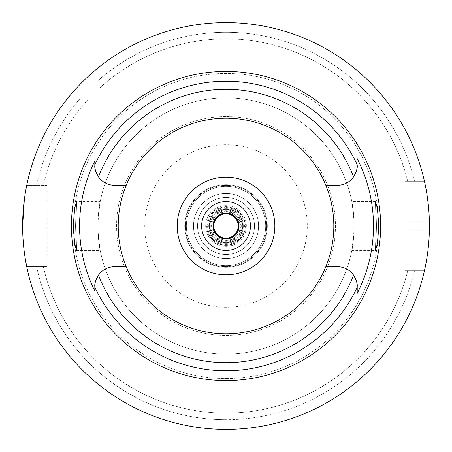<?xml version="1.0" encoding="UTF-8"?>
<svg xmlns="http://www.w3.org/2000/svg" width="452" height="452" viewBox="0 0 452 452"><rect width="100%" height="100%" fill="white"/><g stroke="black" fill="none" stroke-linecap="round" stroke-linejoin="round"><path stroke-width="0.34" stroke-dasharray="2.26 1.69" d="M95.219 169.359A19.854 19.854 0 0 0 95.575 170.816M96.101 172.421A19.854 19.854 0 0 0 96.796 174.048M98.474 176.89A19.854 19.854 0 0 0 114.678 185.28L126.204 185.28M226.023 333.802A107.802 107.802 0 0 1 118.221 226A107.802 107.802 0 0 1 226.023 118.198A107.802 107.802 0 0 1 333.825 226A107.802 107.802 0 0 1 226.023 333.802M94.83 164.381L94.83 164.72M94.83 288.432L94.83 290.743M126.204 266.72L114.678 266.72A19.854 19.854 0 0 0 97.621 276.421M96.796 277.952A19.854 19.854 0 0 0 96.101 279.579M95.575 281.178A19.854 19.854 0 0 0 95.219 282.636M325.835 185.28L337.361 185.28A19.854 19.854 0 0 0 354.402 175.608M355.227 174.088A19.854 19.854 0 0 0 355.453 173.596M356.831 169.308A19.854 19.854 0 0 0 357.04 168.037M357.086 167.686A19.854 19.854 0 0 0 357.148 167.02M357.216 293.337L357.216 293.049M357.216 288.031L357.216 287.212M357.148 284.975A19.854 19.854 0 0 0 357.086 284.314M357.04 283.963A19.854 19.854 0 0 0 356.831 282.686M355.447 278.381A19.854 19.854 0 0 0 355.227 277.912M353.566 275.11A19.854 19.854 0 0 0 337.361 266.72L325.835 266.72M76.467 250.408L100.225 250.408L98.248 235.724C101.79 259.776 99.152 251.504 97.881 226C99.135 200.648 101.807 192.117 98.248 216.276A128.142 128.142 0 0 1 226.023 97.858A128.142 128.142 0 0 1 353.792 216.276L354.119 226L353.792 235.724A128.142 128.142 0 0 1 226.023 354.142A128.142 128.142 0 0 0 354.165 226A128.142 128.142 0 0 0 226.023 97.858A128.142 128.142 0 0 0 97.881 226A128.142 128.142 0 0 0 226.023 354.142A128.142 128.142 0 0 1 98.248 235.724L97.92 226L98.248 216.276L100.225 201.592L76.467 201.592M226.023 116.571A109.429 109.429 0 0 0 116.593 226A109.429 109.429 0 0 0 226.023 335.429A109.429 109.429 0 0 0 335.452 226A109.429 109.429 0 0 0 226.023 116.571A109.429 109.429 0 0 1 335.452 226A109.429 109.429 0 0 1 226.023 335.429A109.429 109.429 0 0 1 116.593 226A109.429 109.429 0 0 1 226.023 116.571M375.572 201.592L351.814 201.592L353.792 216.276C350.249 192.224 352.888 200.49 354.165 226C352.905 251.352 350.232 259.883 353.792 235.724L351.814 250.408L375.572 250.408M226.023 177.184A48.816 48.816 0 0 1 274.839 226A48.816 48.816 0 0 1 226.023 274.816A48.816 48.816 0 0 1 177.207 226A48.816 48.816 0 0 1 226.023 177.184M226.023 201.592A24.408 24.408 0 0 1 250.431 226A24.408 24.408 0 0 1 226.023 250.408A24.408 24.408 0 0 1 201.615 226A24.408 24.408 0 0 1 226.023 201.592M226.023 212.982A13.018 13.018 0 0 1 239.04 226A13.018 13.018 0 0 1 226.023 239.018A13.018 13.018 0 0 1 213.005 226A13.018 13.018 0 0 1 226.023 212.982M226.023 241.255A15.255 15.255 0 0 0 241.278 226A15.255 15.255 0 0 0 226.023 210.745A15.255 15.255 0 0 0 210.768 226A15.255 15.255 0 0 0 226.023 241.255A15.255 15.255 0 0 1 210.768 226A15.255 15.255 0 0 1 226.023 210.745A15.255 15.255 0 0 1 241.278 226A15.255 15.255 0 0 1 226.023 241.255M226.023 240.029A14.029 14.029 0 0 0 240.052 226A14.029 14.029 0 0 0 226.023 211.971A14.029 14.029 0 0 0 211.988 226A14.029 14.029 0 0 0 226.023 240.029M226.023 207.694A18.306 18.306 0 0 1 244.329 226A18.306 18.306 0 0 1 226.023 244.306A18.306 18.306 0 0 1 207.717 226A18.306 18.306 0 0 1 226.023 207.694M226.023 254.476A28.476 28.476 0 0 0 254.499 226A28.476 28.476 0 0 0 226.023 197.524A28.476 28.476 0 0 0 197.547 226A28.476 28.476 0 0 0 226.023 254.476A28.476 28.476 0 0 1 197.547 226A28.476 28.476 0 0 1 226.023 197.524A28.476 28.476 0 0 1 254.499 226A28.476 28.476 0 0 1 226.023 254.476A28.476 28.476 0 0 0 254.499 226A28.476 28.476 0 0 0 226.023 197.524A28.476 28.476 0 0 0 197.547 226A28.476 28.476 0 0 0 226.023 254.476A28.476 28.476 0 0 1 197.547 226A28.476 28.476 0 0 1 226.023 197.524A28.476 28.476 0 0 1 254.499 226A28.476 28.476 0 0 1 226.023 254.476M226.023 258.544A32.544 32.544 0 0 0 258.567 226A32.544 32.544 0 0 0 226.023 193.456A32.544 32.544 0 0 0 193.479 226A32.544 32.544 0 0 0 226.023 258.544A32.544 32.544 0 0 1 193.479 226A32.544 32.544 0 0 1 226.023 193.456A32.544 32.544 0 0 1 258.567 226A32.544 32.544 0 0 1 226.023 258.544A32.544 32.544 0 0 0 258.567 226A32.544 32.544 0 0 0 226.023 193.456A32.544 32.544 0 0 1 258.567 226A32.544 32.544 0 0 1 226.023 258.544A32.544 32.544 0 0 1 193.479 226A32.544 32.544 0 0 1 226.023 193.456A32.544 32.544 0 0 0 193.479 226A32.544 32.544 0 0 0 226.023 258.544M226.023 265.663A39.663 39.663 0 0 0 265.686 226A39.663 39.663 0 0 0 226.023 186.337A39.663 39.663 0 0 0 186.36 226A39.663 39.663 0 0 0 226.023 265.663A39.663 39.663 0 0 1 186.36 226A39.663 39.663 0 0 1 226.023 186.337A39.663 39.663 0 0 1 265.686 226A39.663 39.663 0 0 1 226.023 265.663M226.023 307.281A81.281 81.281 0 0 1 144.742 226A81.281 81.281 0 0 1 226.023 144.719A81.281 81.281 0 0 1 307.298 226A81.281 81.281 0 0 1 226.023 307.281M226.023 378.55A152.55 152.55 0 0 0 378.573 226A152.55 152.55 0 0 0 226.023 73.45A152.55 152.55 0 0 0 73.473 226A152.55 152.55 0 0 0 226.023 378.55A152.55 152.55 0 0 1 73.473 226A152.55 152.55 0 0 1 226.023 73.45A152.55 152.55 0 0 1 378.573 226A152.55 152.55 0 0 1 226.023 378.55M97.881 97.858L97.881 68.043L97.881 97.858L68.06 97.858A203.4 203.4 0 0 0 26.73 185.32L36.612 185.32L26.73 185.32A203.4 203.4 0 0 1 68.06 97.858L97.881 97.858M47.031 185.32L26.73 185.32L47.031 185.32L47.031 266.68L47.031 185.32M47.031 266.68L26.73 266.68A203.4 203.4 0 0 0 424.439 270.748L405.015 270.748L405.015 181.252L405.015 270.748L424.439 270.748A203.4 203.4 0 0 1 26.73 266.68L47.031 266.68M424.439 181.252L405.015 181.252L424.439 181.252A203.4 203.4 0 0 0 97.881 68.043A203.4 203.4 0 0 1 424.439 181.252L414.512 181.252L424.439 181.252A203.4 203.4 0 0 0 97.881 68.043L97.881 80.705L97.881 68.043M97.881 89.632L97.881 80.705A193.727 193.727 0 0 1 226.023 32.273A193.727 193.727 0 0 0 97.881 80.705L97.881 89.632A187.128 187.128 0 0 1 407.721 181.252L414.512 181.252A193.727 193.727 0 0 0 226.023 32.273A193.727 193.727 0 0 1 414.512 181.252L407.721 181.252A187.128 187.128 0 0 0 97.881 89.632M407.721 270.748L414.512 270.748A193.727 193.727 0 0 1 226.023 419.727A193.727 193.727 0 0 0 414.512 270.748L407.721 270.748A187.128 187.128 0 0 1 43.369 266.68L36.612 266.68A193.727 193.727 0 0 0 226.023 419.727A193.727 193.727 0 0 1 36.612 266.68L43.369 266.68A187.128 187.128 0 0 0 407.721 270.748M43.369 185.32L36.612 185.32A193.727 193.727 0 0 1 80.727 97.858A193.727 193.727 0 0 0 36.612 185.32L43.369 185.32A187.128 187.128 0 0 1 89.649 97.858L68.06 97.858L89.649 97.858A187.128 187.128 0 0 0 43.369 185.32M74.857 89.908L75.331 89.383M77.761 86.75L78.349 86.129M79.597 84.823L80.637 83.75M84.015 80.371L84.823 79.592M86.694 77.812L87.97 76.625M92.558 72.506L94.592 70.766M68.06 97.858A203.4 203.4 0 0 0 26.73 185.32M25.962 189.286L25.86 189.846M25.114 194.253L24.329 199.677M22.623 226.023L22.809 234.774M22.826 235.159L24.216 251.419M24.346 252.436L25.126 257.838M26.73 266.68A203.4 203.4 0 0 0 424.439 270.748M426.219 190.043L427.264 196.473M428.247 204.214L428.999 212.875M425.095 267.737L425.394 266.273M425.739 264.527L425.92 263.572M426.699 259.165L427.061 256.905M427.648 252.781L428.451 245.831M428.485 245.464L429.055 238.153M405.015 230.068L429.377 230.068A203.4 203.4 0 0 0 429.377 221.932L405.015 221.932M226.023 211.542A14.458 14.458 0 0 1 240.481 226A14.458 14.458 0 0 1 226.023 240.458A14.458 14.458 0 0 1 211.564 226A14.458 14.458 0 0 1 226.023 211.542M226.023 245.323A19.323 19.323 0 0 0 245.346 226A19.323 19.323 0 0 0 226.023 206.677A19.323 19.323 0 0 0 206.7 226A19.323 19.323 0 0 0 226.023 245.323M226.023 213.389A12.611 12.611 0 0 1 238.633 226A12.611 12.611 0 0 1 226.023 238.611A12.611 12.611 0 0 1 213.412 226A12.611 12.611 0 0 1 226.023 213.389M226.023 213.796A12.204 12.204 0 0 1 238.227 226A12.204 12.204 0 0 1 226.023 238.204A12.204 12.204 0 0 1 213.819 226A12.204 12.204 0 0 1 226.023 213.796M226.023 242.069A16.069 16.069 0 0 0 242.091 226A16.069 16.069 0 0 0 226.023 209.931A16.069 16.069 0 0 0 209.954 226A16.069 16.069 0 0 0 226.023 242.069A16.069 16.069 0 0 0 242.091 226A16.069 16.069 0 0 0 226.023 209.931A16.069 16.069 0 0 0 209.954 226A16.069 16.069 0 0 0 226.023 242.069A16.069 16.069 0 0 1 209.954 226A16.069 16.069 0 0 1 226.023 209.931A16.069 16.069 0 0 1 242.091 226A16.069 16.069 0 0 1 226.023 242.069M226.023 206.88A19.12 19.12 0 0 1 245.142 226A19.12 19.12 0 0 1 226.023 245.12A19.12 19.12 0 0 1 206.897 226A19.12 19.12 0 0 1 226.023 206.88M226.023 242.679A16.679 16.679 0 0 0 242.701 226A16.679 16.679 0 0 0 226.023 209.321A16.679 16.679 0 0 0 209.344 226A16.679 16.679 0 0 0 226.023 242.679A16.679 16.679 0 0 1 209.344 226A16.679 16.679 0 0 1 226.023 209.321A16.679 16.679 0 0 1 242.701 226A16.679 16.679 0 0 1 226.023 242.679M226.023 243.289A17.289 17.289 0 0 0 243.312 226A17.289 17.289 0 0 0 226.023 208.711A17.289 17.289 0 0 0 208.734 226A17.289 17.289 0 0 0 226.023 243.289A17.289 17.289 0 0 1 208.734 226A17.289 17.289 0 0 1 226.023 208.711A17.289 17.289 0 0 1 243.312 226A17.289 17.289 0 0 1 226.023 243.289M226.023 246.34A20.34 20.34 0 0 0 246.363 226A20.34 20.34 0 0 0 226.023 205.66A20.34 20.34 0 0 0 205.683 226A20.34 20.34 0 0 0 226.023 246.34A20.34 20.34 0 0 1 205.683 226A20.34 20.34 0 0 1 226.023 205.66A20.34 20.34 0 0 1 246.363 226A20.34 20.34 0 0 1 226.023 246.34M226.023 244.419A18.419 18.419 0 0 0 244.436 226A18.419 18.419 0 0 0 226.023 207.581A18.419 18.419 0 0 0 207.604 226A18.419 18.419 0 0 0 226.023 244.419M226.023 266.68A40.68 40.68 0 0 0 266.703 226A40.68 40.68 0 0 0 226.023 185.32A40.68 40.68 0 0 0 185.343 226A40.68 40.68 0 0 0 226.023 266.68A40.68 40.68 0 0 1 185.343 226A40.68 40.68 0 0 1 226.023 185.32A40.68 40.68 0 0 1 266.703 226A40.68 40.68 0 0 1 226.023 266.68M226.023 184.71A41.29 41.29 0 0 0 184.732 226A41.29 41.29 0 0 0 226.023 267.29A41.29 41.29 0 0 0 267.313 226A41.29 41.29 0 0 0 226.023 184.71A41.29 41.29 0 0 1 267.313 226A41.29 41.29 0 0 1 226.023 267.29A41.29 41.29 0 0 1 184.732 226A41.29 41.29 0 0 1 226.023 184.71M226.023 354.142A128.142 128.142 0 0 1 98.248 235.724M98.248 216.276A128.142 128.142 0 0 1 226.023 97.858"/><path stroke-width="0.68" d="M126.204 185.28A107.802 107.802 0 0 0 226.023 333.802A107.802 107.802 0 0 0 325.835 185.28A107.802 107.802 0 0 0 126.204 185.28L114.678 185.28A19.854 19.854 0 0 1 98.474 176.89C95.626 171.715 94.411 167.895 94.83 165.426A19.854 19.854 0 0 0 95.219 169.359M357.148 167.02A19.854 19.854 0 0 0 357.216 165.426C357.628 167.884 356.413 171.709 353.566 176.89A19.854 19.854 0 0 1 337.361 185.28L325.835 185.28M95.575 170.816A19.854 19.854 0 0 0 96.101 172.421M96.796 174.048A19.854 19.854 0 0 0 98.474 176.89A136.673 136.673 0 0 1 353.566 176.89M94.83 290.743L94.83 291.082A146.448 146.448 0 0 1 94.83 160.918L94.83 164.381M357.216 164.839L357.216 164.714A144.798 144.798 0 0 0 94.83 164.72L94.83 160.923M95.219 282.636A19.854 19.854 0 0 0 94.83 286.574L94.83 286.884M94.83 287.161L94.83 288.432M97.621 276.421A19.854 19.854 0 0 0 96.796 277.952M96.101 279.579A19.854 19.854 0 0 0 95.575 281.178M126.204 266.72L114.678 266.72A19.854 19.854 0 0 0 98.474 275.11C95.626 280.28 94.411 284.099 94.83 286.574L94.83 291.082M357.216 287.212L357.216 286.574C357.628 284.116 356.413 280.291 353.566 275.11A19.854 19.854 0 0 0 337.361 266.72L325.835 266.72M357.148 284.975A19.854 19.854 0 0 1 357.216 286.574L357.216 293.337A147.465 147.465 0 0 0 357.216 158.663M226.023 71.416A154.584 154.584 0 0 0 71.439 226A154.584 154.584 0 0 0 226.023 380.584A154.584 154.584 0 0 0 380.607 226A154.584 154.584 0 0 0 226.023 71.416M75.71 226L76.467 201.592L74.62 208.66L73.269 226L74.597 243.21L76.467 250.408L75.71 226M378.776 226L377.443 208.79L375.572 201.592L376.335 226L375.572 250.408L377.42 243.34L378.776 226M354.402 175.608A19.854 19.854 0 0 0 355.227 174.088M355.453 173.596A19.854 19.854 0 0 0 356.831 169.308M357.04 168.037A19.854 19.854 0 0 0 357.086 167.686M357.216 164.714L357.216 165.104M357.216 293.049L357.216 288.031M357.086 284.314A19.854 19.854 0 0 0 357.04 283.963M356.831 282.686A19.854 19.854 0 0 0 355.447 278.381M355.227 277.912A19.854 19.854 0 0 0 353.566 275.11A136.673 136.673 0 0 1 98.474 275.11M226.023 274.816A48.816 48.816 0 0 0 274.839 226A48.816 48.816 0 0 0 226.023 177.184A48.816 48.816 0 0 0 177.207 226A48.816 48.816 0 0 0 226.023 274.816M226.023 250.408A24.408 24.408 0 0 0 250.431 226A24.408 24.408 0 0 0 226.023 201.592A24.408 24.408 0 0 0 201.615 226A24.408 24.408 0 0 0 226.023 250.408M226.023 239.018A13.018 13.018 0 0 0 239.04 226A13.018 13.018 0 0 0 226.023 212.982A13.018 13.018 0 0 0 213.005 226A13.018 13.018 0 0 0 226.023 239.018M68.06 97.858L71.54 93.683M71.648 93.558L73.303 91.649M73.484 91.451L74.857 89.908M75.331 89.383L77.761 86.75M78.349 86.129L79.597 84.823M80.637 83.75L84.015 80.371M84.823 79.592L86.694 77.812M87.97 76.625L92.558 72.506M94.592 70.766L97.881 68.043M26.73 185.32L25.962 189.286M25.86 189.846L25.114 194.253M24.329 199.677L22.623 226.023M22.809 234.774L22.826 235.159M24.216 251.419L24.346 252.436M25.126 257.838L26.73 266.68M226.023 429.4A203.4 203.4 0 0 1 22.623 226A203.4 203.4 0 0 1 226.023 22.6A203.4 203.4 0 0 1 429.423 226A203.4 203.4 0 0 1 226.023 429.4M424.439 181.252L424.66 182.246M424.688 182.388L425.292 185.224M425.349 185.495L426.219 190.043M427.264 196.473L428.247 204.214M428.999 212.875L429.377 221.932M424.439 270.748L424.597 270.03M424.614 269.957L425.095 267.737M425.394 266.273L425.739 264.527M425.92 263.572L426.699 259.165M427.061 256.905L427.648 252.781M428.451 245.831L428.485 245.464M429.055 238.153L429.377 230.068M226.023 238.611A12.611 12.611 0 0 0 238.633 226A12.611 12.611 0 0 0 226.023 213.389A12.611 12.611 0 0 0 213.412 226A12.611 12.611 0 0 0 226.023 238.611M226.023 238.204A12.204 12.204 0 0 0 238.227 226A12.204 12.204 0 0 0 226.023 213.796A12.204 12.204 0 0 0 213.819 226A12.204 12.204 0 0 0 226.023 238.204M357.216 287.28A144.798 144.798 0 0 1 94.83 287.28"/></g></svg>
